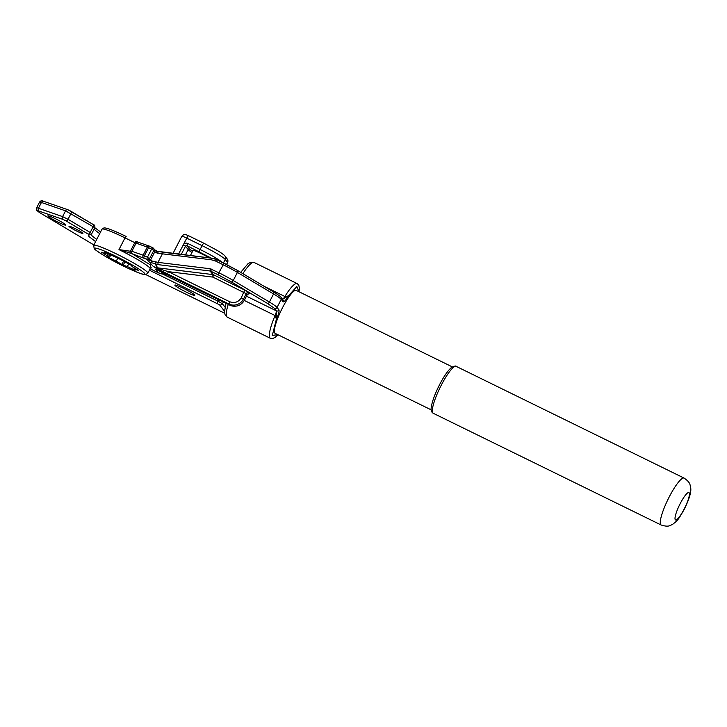 <?xml version="1.0" encoding="UTF-8"?>
<svg xmlns="http://www.w3.org/2000/svg" width="727" height="727" viewBox="0 0 727 727"><rect width="100%" height="100%" fill="white"/><g stroke="black" fill="none" stroke-linecap="round" stroke-linejoin="round"><path stroke-width="1.09" d="M452.276 366.881L296.234 290.391A23.936 4.698 116.1 0 0 282.503 307.757A23.936 4.698 116.1 0 0 275.16 333.375L431.202 409.864M298.888 291.691L296.852 286.529L288.292 295.998C285.811 300.178 284.103 302.132 283.166 301.869L281.222 299.36L277.06 307.448L279.004 309.966C279.359 311.374 278.496 314.418 276.414 319.117L272.325 335.401L277.823 334.674M299.015 291.754L299.36 287.937L298.797 285.248L297.189 283.594A30.461 5.989 116.1 0 0 284.875 296.507L288.292 295.998L282.33 299.288M244.272 300.442L275.088 315.545A6.525 1.281 116.1 0 0 276.196 310.756L276.414 319.117L275.088 315.545A30.461 5.989 116.1 0 0 270.371 338.291L272.707 338.537L275.133 337.364L277.95 334.738M237.475 270.453L273.416 291.863A1.954 1.081 -59.2 0 1 273.525 291.918L237.375 270.371L224.134 263.256L218.854 272.77A21.755 2.054 27.2 0 1 233.249 280.504L237.402 272.416A21.755 2.054 -152.8 0 0 223.007 264.683L215.583 261.038L216.701 259.612L237.256 270.326A1.954 1.081 120.8 0 1 237.375 270.371A1.954 1.081 120.8 0 1 237.402 272.416L273.561 293.953A1.954 1.081 -59.2 0 0 273.525 291.918C281.922 297.189 279.913 296.343 281.049 297.316A1.954 1.908 142.3 0 1 281.222 299.36A21.755 2.054 -152.8 0 0 273.561 293.953L269.399 302.05A1.954 1.081 -59.2 0 1 267.472 303.423L231.322 281.885L218.218 274.842L210.794 271.198L213.574 274.797A2.172 2.126 -37.7 0 0 212.893 274.597L212.875 277.096L213.574 274.797L244.745 290.073L249.152 292.708L250.024 293.826L248.825 293.626M247.08 294.889L246.253 293.69L243.472 299.088A10.878 10.614 142.3 0 1 228.95 304.022L167.61 273.961L168.31 271.653L229.65 301.723C234.521 303.504 238.401 302.196 241.273 297.77L244.745 290.073M218.218 274.842L218.854 272.77L210.13 268.745L157.986 262.374L157.968 264.628L150.089 262.293A1.954 1.327 -57.8 0 0 152.225 261.048A6.525 0.618 27.2 0 1 150.634 259.857L154.796 251.769A6.525 0.618 -152.8 0 0 156.078 252.76L162.385 253.823L157.986 262.374L152.225 261.048M156.078 252.76A1.954 1.436 -57 0 0 155.805 250.57L157.45 251.278A1.954 0.881 102.9 0 0 157.296 251.278L162.884 252.214L162.385 253.823L211.448 259.812L215.583 261.038M216.664 259.603A15.231 14.867 142.3 0 0 211.984 258.23L157.45 251.278A1.954 0.881 102.9 0 1 157.868 253.441M241.273 297.77L244.345 300.215A10.878 10.614 142.3 0 1 229.823 305.149L168.555 275.124M249.152 292.708A2.172 2.126 142.3 0 0 246.253 293.69L212.875 277.096L168.31 271.653L158.195 268.481A2.172 0.536 118.6 0 1 157.623 268.863L153.342 266.5A15.231 14.867 -37.7 0 0 158.086 267.899L212.893 274.597L210.112 270.998A2.172 2.126 142.3 0 1 210.794 271.198L211.421 269.126M155.805 262.256L155.251 264.237L158.195 268.481L153.342 266.5L146.79 259.303L132.278 253.823L150.225 264.764L151.034 267.945M154.578 249.679L155.805 250.57A1.954 1.436 -57 0 0 155.633 250.479M135.876 241.228L138.348 242.318A1.954 1.627 109.1 0 0 138.103 242.2L149.344 246.099A1.954 1.627 109.1 0 1 149.589 246.217L152.661 247.707M71.8 228.414A7.833 0.736 27.2 0 1 68.974 226.27A7.833 0.736 27.2 0 1 72.945 227.587A7.833 0.736 27.2 0 1 80.079 231.286A7.833 0.736 27.2 0 1 82.905 233.431A7.833 0.736 27.2 0 1 78.934 232.122A7.833 0.736 27.2 0 1 71.8 228.414M178.906 288.156A11.205 1.054 27.2 0 1 174.862 285.093A11.205 1.054 27.2 0 1 180.541 286.965A11.205 1.054 27.2 0 1 190.747 292.263A11.205 1.054 27.2 0 1 194.791 295.335A11.205 1.054 27.2 0 1 189.111 293.463A11.205 1.054 27.2 0 1 178.906 288.156M51.499 218.627A10.005 0.945 27.2 0 1 47.882 215.892A10.005 0.945 27.2 0 1 52.962 217.564A10.005 0.945 27.2 0 1 62.068 222.298A10.005 0.945 27.2 0 1 65.684 225.043A10.005 0.945 27.2 0 1 60.614 223.362A10.005 0.945 27.2 0 1 51.499 218.627M39.031 211.103A2.172 1.799 -70.9 0 1 38.458 208.249L41.43 202.47A2.172 1.799 -70.9 0 1 43.702 201.343C41.939 200.398 40.558 200.661 39.549 202.142A10.878 1.027 27.2 0 1 41.43 202.47L65.566 210.839L62.595 216.619A2.172 1.799 109.1 0 0 63.167 219.481L39.031 211.103C36.641 210.376 37.195 211.075 40.667 213.22L93.892 244.935L40.548 213.165A2.172 1.2 120.8 0 1 40.43 213.084M156.796 269.726A15.231 14.867 142.3 0 1 155.369 269.126L156.968 269.79M160.84 271.471L162.921 274.124L158.159 272.716L155.369 269.126L159.004 270.644A2.172 1.3 113.1 0 0 159.14 270.717L159.14 270.717A2.172 1.3 113.1 0 0 159.277 270.762M109.541 254.577L108.25 257.094L107.205 255.74L108.15 253.905M107.205 255.74L101.671 252.233M101.589 252.396L105.524 253.569L105.915 252.805M105.524 253.569L104.497 252.178M104.479 252.214L117.683 257.976L130.915 265.091L132.341 266.709L138.348 270.353L134.022 268.89L134.477 267.99M134.022 268.89L135.077 270.262L127.352 266.573L128.688 263.974M127.352 266.573L123.217 265.137L124.799 262.065M123.445 261.402L121.863 264.474L116.247 261.129L117.819 258.067M116.247 261.129L109.35 257.749L110.686 255.141M130.06 253.069L132.278 253.823A1.954 1.563 110 0 1 131.832 251.278L130.378 251.233L130.06 253.069L118.974 249.615L130.378 251.233L134.786 242.654L147.299 247.107A1.954 1.627 109.1 0 1 149.344 246.099L148.562 247.662L151.57 249.143L147.417 257.231L150.634 259.857A1.954 1.908 142.3 0 1 148.026 260.748M108.25 257.094L109.35 257.749M121.863 264.474L123.217 265.137M185.412 254.968L188.157 249.625A1.09 1.063 142.3 0 1 189.611 249.134L192.546 251.397M192.855 250.788A11.205 1.054 27.2 0 1 192.682 250.415A11.205 1.054 27.2 0 1 198.362 252.287A11.205 1.054 27.2 0 1 208.567 257.585A11.205 1.054 27.2 0 1 208.994 257.849M684.134 478.112C691.05 482.882 689.832 485.136 690.65 487.663C691.513 491.552 689.414 498.722 684.343 509.154C677.646 520.859 677.555 520.441 672.684 524.303C670.194 525.203 669.158 527.548 661.152 525.003A26.108 5.125 -63.9 0 1 669.158 497.059A26.108 5.125 -63.9 0 1 684.134 478.112L456.183 366.372A26.108 5.125 116.1 0 0 441.207 385.319A26.108 5.125 116.1 0 0 433.201 413.263C431.238 412.118 430.648 409.764 431.438 406.175C432.565 400.313 435.273 393.153 439.562 384.701C444.024 376.077 448.077 370.27 451.721 367.262C454.684 365.99 456.174 365.699 456.183 366.372M680.19 503.629A15.231 2.99 116.1 0 0 675.292 519.732A15.231 2.99 116.1 0 0 684.252 508.873A15.231 2.99 116.1 0 0 689.151 492.77A15.231 2.99 116.1 0 0 680.19 503.629M231.322 281.885A1.954 1.081 120.8 0 0 233.249 280.504L269.399 302.05A21.755 2.054 27.2 0 1 277.06 307.448A1.954 1.908 142.3 0 1 274.442 308.339L276.387 310.847A1.954 1.908 142.3 0 0 279.004 309.966M283.166 301.869A1.954 1.908 -37.7 0 0 282.985 299.824L281.049 297.316M267.472 303.423L274.442 308.339M211.448 259.812L211.948 258.203L216.701 259.612L224.098 263.247M282.549 299.26A6.525 1.281 116.1 0 0 284.875 296.507L264.364 286.456M228.251 304.395A30.461 5.989 116.1 0 0 227.278 317.163L225.061 314.736L224.525 311.547L226.024 303.304M297.189 283.594L254.087 262.465A30.461 5.989 116.1 0 0 242.863 273.652M246.462 296.18L276.196 310.756M248.879 293.626L247.135 294.871L244.363 300.269L247.116 294.817A2.172 2.126 142.3 0 1 250.024 293.826M162.93 252.242L211.893 258.221M225.052 307.185L222.426 303.786L223.343 301.987M158.159 272.716L150.135 268.781L158.123 272.689A15.231 14.867 -37.7 0 0 162.866 274.088L167.61 274.67M210.13 268.745L210.112 270.998L157.968 264.628M218.745 299.733L218.009 301.16L222.426 303.786A2.172 2.126 142.3 0 1 219.518 304.777L224.525 311.256M167.683 274.706L162.975 274.106M229.65 301.723L228.95 304.022L229.85 305.176C235.966 307.457 240.81 305.822 244.363 300.269L244.308 300.287M156.16 269.463L229.896 305.186M149.717 246.271L153.606 248.407A1.954 1.908 142.3 0 1 153.779 250.452L151.57 249.143L152.952 247.88A1.954 1.908 142.3 0 1 153.606 248.407L154.624 249.725A1.954 1.908 -37.7 0 1 154.796 251.769L153.779 250.452L149.626 258.548A1.954 1.908 142.3 0 1 147.008 259.43M101.989 229.196L103.879 227.942C105.851 227.796 109.195 228.369 126.144 236.448L125.017 237.865A30.461 2.872 -152.8 0 0 107.242 230.114A30.461 2.872 -152.8 0 0 101.989 229.196L93.665 245.381A30.461 2.872 27.2 0 1 98.927 246.289A30.461 2.872 27.2 0 1 116.702 254.05A30.461 2.872 27.2 0 1 147.854 273.225L150.125 268.79A30.461 2.872 -152.8 0 0 118.974 249.615L125.017 237.865L134.786 242.654L135.913 241.237L138.103 242.2A1.954 1.627 109.1 0 0 136.058 243.209L131.832 251.278M88.049 234.012L65.875 220.808A2.172 1.2 -59.2 0 0 68.02 219.281L70.982 213.502A2.172 1.2 -59.2 0 0 70.946 211.23A2.172 1.2 -59.2 0 0 70.828 211.175L68.12 209.849A2.172 1.799 109.1 0 0 65.566 210.839L93.156 226.706L90.184 232.486A2.172 1.2 120.8 0 1 88.049 234.012L88.794 234.63A2.172 2.136 87.5 0 0 89.875 234.876L91.756 233.676L90.184 232.486L68.02 219.281L62.595 216.619L38.458 208.249A10.878 1.027 -152.8 0 0 36.586 207.922C37.259 211.257 33.987 208.422 40.548 213.165A2.172 1.2 120.8 0 0 40.667 213.22M63.167 219.481L65.875 220.808M224.643 313.237L145.8 274.588L224.643 313.219M219.518 304.777L149.417 270.18M95.6 241.609L88.848 236.475L88.794 234.63M162.839 274.115L218.009 301.16L217.309 303.459M43.702 201.343L67.838 209.712L93.12 224.443A2.172 1.2 120.8 0 0 93.001 224.379L71.055 211.312M94.101 227.151L93.329 226.315M159.004 270.644L168.482 275.088M167.61 273.961L157.623 268.863M146.79 259.303L147.417 257.231L144.409 255.759L148.562 247.662L147.299 247.107L143.137 255.204L144.409 255.759L143.773 257.831M134.486 269.49L134.25 269.953M116.002 256.349C123.136 259.73 141.538 269.662 144.673 273.434C147.127 276.878 130.978 269.871 123.545 266.1C116.411 262.729 98 252.796 94.864 249.025C92.42 245.581 108.568 252.587 116.002 256.349M96.746 239.392A38.077 3.59 27.2 0 1 91.002 234.512M94.646 227.933L94.728 227.896C95.146 225.952 94.61 224.797 93.12 224.443A2.172 1.2 120.8 0 1 93.156 226.706L94.728 227.896L91.756 233.676M94.146 229.032A38.077 3.59 -152.8 0 0 99.717 233.612M132.414 253.868A1.954 1.627 -70.9 0 1 131.896 251.306L143.137 255.204A1.954 1.627 109.1 0 0 143.646 257.776M178.542 254.123L186.757 238.138A6.525 0.618 -152.8 0 0 181.823 236.275L172.999 253.45M223.453 262.929L225.243 259.448L227.56 262.447A3.262 3.19 142.3 0 0 227.269 259.039L227.624 262.611A6.525 0.618 -152.8 0 0 227.56 262.447L226.533 264.455M227.269 259.039L224.952 256.04A3.262 3.19 142.3 0 1 225.243 259.448A22.846 2.154 -152.8 0 0 217.2 253.778A22.846 2.154 -152.8 0 0 202.088 245.653L186.757 238.138A3.262 0.645 -63.9 0 1 188.629 235.766A3.262 0.645 -63.9 0 1 188.684 235.812L203.896 243.263M224.952 256.04C224.788 255.849 224.552 254.895 217.146 250.37L203.96 243.281A3.262 0.645 -63.9 0 0 202.088 245.653L200.107 249.506L187.657 243.4C185.821 242.736 184.376 243.227 183.295 244.881L185.503 246.199L188.157 249.625A15.994 1.509 -152.8 0 0 191.983 252.487M181.25 254.459L185.503 246.199A1.09 1.063 142.3 0 1 186.948 245.699L187.657 243.4M181.823 236.275C184.976 233.267 184.822 234.403 188.629 235.766L203.96 243.281A3.262 0.645 -63.9 0 1 204.005 243.318L216.955 250.288M189.611 249.134L186.948 245.699L211.33 258.13M222.308 262.365A22.846 2.154 27.2 0 0 215.219 257.631A22.846 2.154 27.2 0 0 200.107 249.506L199.407 251.806M661.152 525.003L433.201 413.263M270.371 338.291L227.278 317.163M240.71 272.361L247.971 263.719L250.824 262.193L254.087 262.465M151.352 267.863L150.125 268.79M93.665 245.381L94.183 248.489C93.338 249.07 108.332 258.885 123.572 266.127C139.866 273.906 143.628 274.742 145.709 274.597L147.854 273.225M100.562 231.958L94.819 227.696M193.082 250.333L190.392 255.577M39.549 202.142L36.586 207.922M227.624 262.611L226.642 264.51"/></g></svg>
